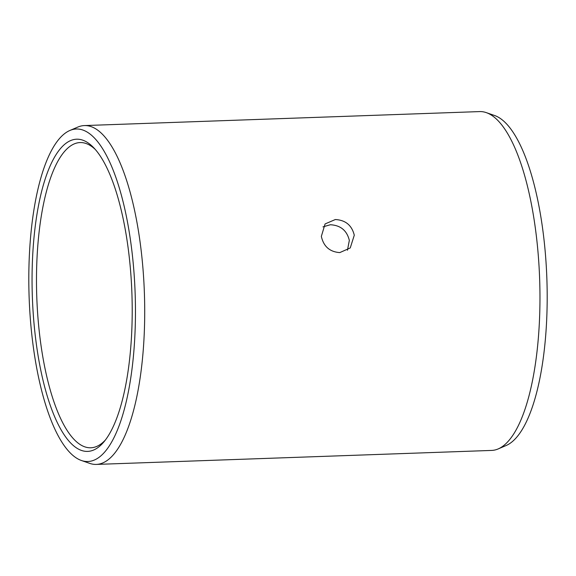<?xml version="1.0" encoding="UTF-8"?>
<svg xmlns="http://www.w3.org/2000/svg" width="576" height="576" viewBox="0 0 576 576"><rect width="100%" height="100%" fill="white"/><g stroke="black" fill="none" stroke-linecap="round" stroke-linejoin="round"><path stroke-width="0.86" d="M347.45 250.243L349.337 240.394C346.91 230.501 340.582 225.281 330.343 224.748L322.956 226.879M105.494 439.906A152.705 48.708 -92 0 1 90.835 447.775A152.705 48.708 -92 0 1 40.565 342.194A152.705 48.708 88 0 1 80.035 142.56A152.705 48.708 88 0 1 95.213 149.378M354.283 235.21L350.244 247.946L339.782 252.598C329.731 251.87 323.582 246.463 321.343 236.376L325.08 223.942L335.311 219.535C345.542 220.082 351.864 225.31 354.283 235.21M89.705 463.37A169.524 54.072 -92 0 0 96.365 464.414A169.524 54.072 -92 0 0 140.184 242.784A169.524 54.072 88 0 0 84.377 125.575A169.524 54.072 88 0 0 77.803 127.08L69.804 130.507A166.363 53.064 88 0 1 131.018 244.051A166.363 53.064 -92 0 1 81.482 460.519L89.705 463.37M96.365 464.414L491.623 450.425A169.524 54.072 -92 0 0 498.197 448.92A169.524 54.072 -92 0 0 535.435 228.802A169.524 54.072 88 0 0 486.295 112.63A169.524 54.072 88 0 0 479.635 111.586L84.377 125.575M36.252 343.382A156.182 49.817 -92 0 0 104.09 441.67A156.182 49.817 -92 0 0 128.03 247.19A156.182 49.817 88 0 0 93.694 147.708A156.182 49.817 88 0 0 43.682 183.881A156.182 49.817 88 0 0 36.252 343.382M69.804 130.507A166.363 53.064 88 0 0 33.257 346.514A166.363 53.064 -92 0 0 81.482 460.519M486.295 112.63L494.518 115.481A166.363 53.064 88 0 1 542.743 229.486A166.363 53.064 -92 0 1 506.196 445.493L498.197 448.92"/></g></svg>
